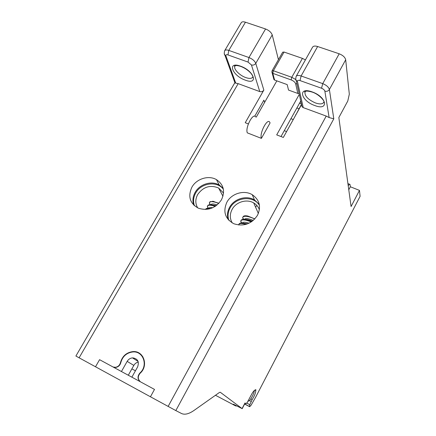 <?xml version="1.0" encoding="UTF-8"?>
<svg xmlns="http://www.w3.org/2000/svg" width="436" height="436" viewBox="0 0 436 436"><rect width="100%" height="100%" fill="white"/><g stroke="black" fill="none" stroke-linecap="round" stroke-linejoin="round"><path stroke-width="0.65" d="M216.251 205.656L211.651 204.915M210.91 208.463L209.569 208.468M217.193 204.909C213.656 203.748 211.525 203.699 210.806 204.773M212.659 207.765C210.528 207.34 209.247 207.52 208.811 208.299M212.577 201.225L218.905 203.285M210.386 208.631C208.179 208.146 206.713 208.206 205.983 208.806L205.541 209.465C206.07 208.762 207.334 208.582 209.34 208.926M207.928 208.304L207.471 206.07C208.321 204.822 210.888 204.931 215.177 206.397M218.768 203.427C213.635 201.432 210.534 201.138 209.465 202.544L209.874 204.751M197.688 207.879C195.208 203.628 195.219 199.165 197.715 194.478C203.29 186.766 210.261 184.613 218.621 188.02L223.559 193.099M194.44 205.738C192.941 201.508 193.355 197.274 195.688 193.028C201.034 182.913 217.057 180.64 223.368 189.213M228.846 220.316C227.488 216.136 227.919 211.989 230.126 207.885C235.734 196.903 253.545 195.295 259.442 205.383M284.261 130.686L286.588 131.579M244.607 404.052L249.675 406.712L251.109 405.191L255.507 397.463L360.103 196.331L359.477 190.39L351.078 206.528L338.843 117.562L347.786 100.999L349.318 94.187L345.688 59.781L329.387 89.511C328.679 87.129 326.46 85.167 322.738 83.63L301.118 75.984C298.529 75.15 296.867 75.297 296.131 76.425C295.608 78.911 295.635 80.279 296.213 80.535L295.673 78.769M296.889 107.965L298.982 108.738M256.744 205.323L255.649 207.318M348.222 185.763C349.094 184.412 349.688 183.959 349.994 184.406L350.353 186.766L348.773 189.78M350.353 186.766L359.477 190.39M235.745 83.134L238.181 83.641L259.763 91.593L251.441 64.964L248.03 62.07L227.957 54.92C226.328 54.44 225.635 54.751 225.892 55.846L235.745 83.134L234.917 82.753M238.181 83.641L79.101 357.809L75.897 356.027L234.753 82.867M329.125 117.556L324.864 91.168C324.498 89.985 323.392 89.009 321.539 88.241L300.001 80.573C298.235 80.05 297.385 80.322 297.456 81.385L303.222 107.605L326.215 116.074L329.125 117.556L333.796 118.821L175.822 410.581L150.442 396.776L154.497 389.419L99.572 359.684L95.506 366.769L79.101 357.809M248.357 123.928L245.234 122.723L263.845 90.089C262.826 91.538 261.464 92.04 259.763 91.593M255.681 116.919C253.158 112.232 244.994 127.764 247.316 132.866L261.398 138.37L270.064 122.952L269.775 122.293C267.437 117.655 259.262 133.312 261.398 138.37M256.248 117.137L276.838 80.867M273.655 78.507L273.955 79.619L274.62 80.066L287.193 84.6L288.539 90.078L297.821 93.446L295.646 83.794L296.943 83.816M299.091 93.473L297.821 93.446M299.292 94.361L276.702 134.877L283.335 137.438L301.565 104.586M303.222 107.605L302.05 106.787L301.598 104.727M113.191 367.014L115.415 367.308C118.036 366.856 119.72 365.292 120.467 362.621C122.303 356.152 126.407 352.484 132.784 351.618C143.537 350.386 148.91 365.613 140.179 373.205C137.613 376.328 137.672 379.173 140.37 381.734M191.933 187.131C187.698 196.374 189.84 203.394 198.353 208.179C207.825 211.122 215.526 208.326 221.455 199.797C225.363 191.29 223.695 184.564 216.441 179.616C208.648 174.983 196.527 178.727 191.933 187.131M226.922 202.146C222.725 211.618 225.058 218.823 233.914 223.772C243.702 226.813 251.561 223.979 257.502 215.27C261.333 206.697 259.578 199.835 252.237 194.696C244.155 189.709 231.538 193.448 226.922 202.146M259.262 204.364L254.52 199.955C246.558 195.023 234.132 198.691 229.598 207.264C227.412 211.302 226.933 215.395 228.153 219.548M281.007 136.539L300.764 100.994M264.598 102.427L263.889 100.138L254.744 116.227M141.629 355.1L140.937 354.877M223.156 188.27L219.248 185.022C211.564 180.439 199.623 184.112 195.115 192.401C192.788 196.614 192.331 200.843 193.737 205.078M131.89 377.135L137.596 366.954C139.411 361.575 137.7 358.55 132.462 357.88C130.184 358.141 128.418 359.308 127.165 361.379L133.819 365.401L128.315 375.2M121.459 371.483L127.165 361.379M140.125 381.604C137.405 379.015 137.345 376.143 139.945 372.987C148.48 365.608 143.253 350.735 132.762 351.95C126.544 352.8 122.549 356.381 120.772 362.692C120.025 365.395 118.325 366.976 115.676 367.439L113.431 367.145M150.442 396.776L95.506 366.769M175.822 410.581L181.496 413.497C184.782 415.039 189.066 413.944 194.342 410.211L219.466 392.444L220.3 392.264L242.073 408.587L245.005 402.968L245.942 403.72L247.19 402.559L251.926 393.741C253.229 391.555 254.297 390.296 255.12 389.975L255.856 389.653L255.779 390.602C255.654 392.978 254.444 395.986 252.139 399.627L249.801 404.69L249.457 406.543L244.629 404.009M236.694 405.976L235.663 405.932L233.271 404.172L242.073 408.587M244.77 403.736L245.005 402.968M248.182 401.006C249.267 402.324 254.357 393.604 254.341 390.487M224.714 50.641L241.222 22.732C241.871 21.707 243.283 21.533 245.446 22.203L265.562 28.978C269.056 30.389 271.274 32.362 272.222 34.902L278.43 59.656M296.186 76.327L312.558 47.192C313.348 45.96 315.037 45.736 317.626 46.521L339.197 53.792C342.903 55.279 345.067 57.274 345.688 59.781M302.426 58.38L291.771 77.292L273.377 70.741L272.037 70.855L282.697 52.189L284.054 52.042L302.426 58.38L305.418 59.906M299.565 103.147L301.39 103.817M301.483 104.231L295.837 114.897M290.932 118.685L293.254 119.557M295.608 114.815L295.695 115.159M274.62 80.066L272.8 73.352L271.802 72.016M138.305 362.082C136.37 362.512 134.877 363.619 133.819 365.401M142.741 356.528L142.25 356.414M133.787 357.923L133.165 358.321M232.268 222.954C229.718 218.61 229.674 214.071 232.137 209.335C236.056 201.912 246.781 198.702 253.708 202.92C256.444 204.533 258.341 206.8 259.398 209.716M241.266 223.03L240.83 220.79C241.822 219.412 244.749 219.586 249.621 221.314L251.245 221.951M251.763 221.602L249.872 220.85C245.561 219.308 242.732 219.008 241.386 219.946L240.83 220.785M246.084 215.793L247.817 216.033C245.659 215.618 244.193 215.711 243.419 216.31L242.879 217.09M243.397 218.839L242.694 217.722L243.212 219.406M254.798 218.981C248.318 216.131 244.324 215.537 242.819 217.193L242.689 217.722M247.817 216.033L254.853 218.921M241.462 222.48L241.778 222.987M238.71 225.014L238.835 224.393C239.598 223.199 241.953 223.199 245.899 224.387M246.76 224.12C242.983 222.889 240.514 222.709 239.364 223.575L238.835 224.387M253.294 220.42C248.4 218.436 245.375 218.098 244.22 219.395M249.027 223.199C245.25 221.968 242.977 221.908 242.214 223.03M252.379 221.156C249.305 219.918 246.89 219.384 245.136 219.542M247.604 223.815L243.059 223.172M213.929 201.405L210.059 201.688L209.531 202.435M215.706 206.048C211.803 204.664 209.236 204.397 208.016 205.247L207.471 206.065M168.122 406.439L326.215 116.074M131.868 368.883L135.443 370.802M139.793 373.14L140.087 373.292M333.796 118.821L329.387 89.511C328.292 91.102 326.787 91.653 324.864 91.168M244.972 403.207L245.942 403.72M249.801 404.69L246.798 403.12M249.425 400.515L251.169 401.425M250.76 398.907L252.139 399.627M255.779 390.602L254.826 390.111M255.823 390.242L255.213 389.926M235.663 405.932L215.466 395.272M312.154 91.903C326.984 97.026 329.125 111.196 314.759 105.517C300.682 100.776 297.379 86.41 312.154 91.903M245.245 80.115C232.148 75.717 226.72 61.018 240.536 66.168C254.335 70.921 258.755 85.467 245.245 80.115M297.456 81.385L296.213 80.535L302.05 106.787M295.646 83.794C295.074 82.208 293.575 80.911 291.155 79.908L272.8 73.352L273.377 70.741L284.054 52.042M252.913 76.627L252.733 77.123C251.719 78.66 249.397 78.812 245.762 77.575C239.56 75.45 233.244 68.904 234.911 66.207L235.386 65.618M323.725 102.411C322.46 104.193 319.692 104.373 315.424 102.934C307.996 99.588 304.524 95.936 305.009 91.985L305.565 91.282M323.964 101.702L323.752 102.356L324.002 101.899M263.845 90.089L255.769 63.356C254.733 60.926 252.455 58.985 248.951 57.536L228.802 50.407C226.638 49.699 225.254 49.813 224.649 50.75C224.055 53.132 224.153 54.636 224.943 55.263L224.273 53.655M272.222 34.902L255.769 63.356C254.684 64.877 253.24 65.416 251.441 64.964M248.03 62.07L248.951 57.536L265.562 28.978M227.957 54.92L228.802 50.407L245.446 22.203M225.892 55.846L224.943 55.263L235.026 83.063M295.717 79.532L291.771 77.292L291.155 79.908M339.197 53.792L322.738 83.63L321.539 88.241M300.001 80.573L301.118 75.984L317.626 46.521M139.945 372.987L140.229 373.156M120.467 362.621L120.75 362.785M210.392 204.762L209.34 203.051M208.441 208.326L207.345 206.544M254.52 199.955L252.237 194.696M219.248 185.022L216.441 179.616M249.403 406.461L244.65 403.965M242.182 408.701L244.83 403.622M252.94 76.769L252.918 77.477C253.376 77.101 252.738 75.728 251.005 73.357C248.237 70.283 244.781 67.951 240.634 66.365C237.217 65.329 235.146 65.258 234.421 66.152L234.911 66.207L235.233 65.656M323.752 102.356L323.97 102.634C325.376 101.801 319.621 94.443 312.214 92.094C308.05 90.846 305.505 90.781 304.573 91.903L305.009 91.985L305.358 91.353M347.923 183.589L349.596 184.248M272.037 70.855L272.124 72.899L273.955 79.619M138.103 361.433L132.462 357.88M258.357 213.477L253.708 202.92M241.811 223.041L240.705 221.275M218.621 188.02L222.96 196.271"/></g></svg>
